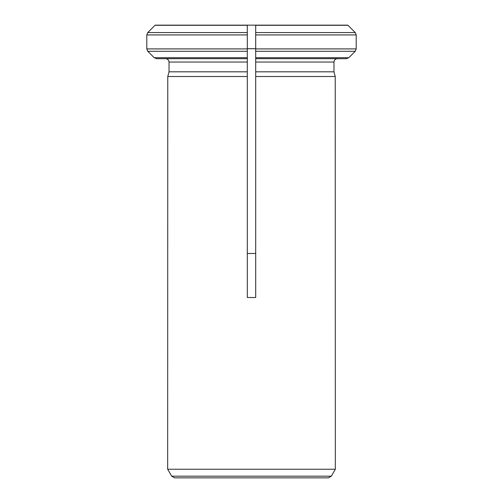 <?xml version="1.0" encoding="UTF-8"?>
<svg xmlns="http://www.w3.org/2000/svg" width="503" height="503" viewBox="0 0 503 503"><rect width="100%" height="100%" fill="white"/><g stroke="black" fill="none" stroke-linecap="round" stroke-linejoin="round"><path stroke-width="0.75" d="M247.306 71.822L247.306 62.039L247.306 76.513L167.769 76.513L169.033 71.822L247.306 71.822L247.306 297.506L255.694 297.506L255.694 71.822L255.694 76.513L335.231 76.513L333.967 71.822L255.694 71.822L255.694 48.91L255.694 58.681L346.429 58.681L348.799 57.7L355.225 51.281L356.206 48.91L255.694 48.91L255.694 25.15L347.806 25.15M146.794 34.921L247.306 34.921L247.306 25.15L247.306 58.681L156.571 58.681L154.201 57.7L147.775 51.281L146.794 48.91L146.794 34.921L147.775 32.55L155.194 25.15L255.694 25.15L255.694 34.921L356.206 34.921L356.206 48.91L356.206 34.921L355.225 32.55L347.963 25.295L355.225 32.55L255.694 32.55M146.794 48.91L247.306 48.91L247.306 62.039L169.033 62.039L169.033 71.822L167.769 76.513L167.669 469.242L335.331 469.242L331.332 476.171L328.428 477.85L174.572 477.85L171.668 476.171L167.669 469.242M169.033 62.039C168.788 60.046 167.669 58.926 165.676 58.681C167.669 58.926 168.788 60.046 169.033 62.039M247.306 32.55L147.775 32.55L155.194 25.15M156.571 58.681L154.201 57.7L147.775 51.281L247.306 51.281M255.694 62.039L333.967 62.039C334.206 60.033 335.325 58.914 337.324 58.681L346.429 58.681L337.324 58.681C335.325 58.914 334.206 60.033 333.967 62.039L333.967 71.822L335.231 76.513L335.331 469.242M247.306 48.709L255.694 48.709M255.694 253.481L247.306 253.481M255.694 57.7L348.799 57.7L355.225 51.281L255.694 51.281M155.037 25.295L247.306 25.295M247.306 57.7L154.201 57.7M331.332 476.171L171.668 476.171M255.694 25.295L347.963 25.295"/></g></svg>
